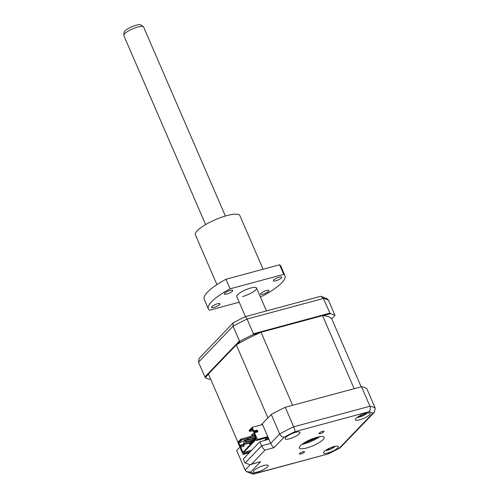 <?xml version="1.0" encoding="UTF-8"?>
<svg xmlns="http://www.w3.org/2000/svg" width="499" height="499" viewBox="0 0 499 499"><rect width="100%" height="100%" fill="white"/><g stroke="black" fill="none" stroke-linecap="round" stroke-linejoin="round"><path stroke-width="0.75" d="M300.903 453.953A2.763 0.68 156.6 0 0 303.448 452.855A2.763 0.68 156.6 0 0 304.484 451.757A2.763 0.68 156.6 0 0 303.005 451.757A2.763 0.68 156.6 0 0 300.46 452.855A2.763 0.68 156.6 0 0 299.419 453.953A2.763 0.68 156.6 0 0 300.903 453.953M320.452 433.581A2.763 0.68 156.6 0 0 322.996 432.483A2.763 0.68 156.6 0 0 324.038 431.386A2.763 0.68 156.6 0 0 322.56 431.386A2.763 0.68 156.6 0 0 320.015 432.483A2.763 0.68 156.6 0 0 318.973 433.581A2.763 0.68 156.6 0 0 320.452 433.581M327.824 452.98A8.078 1.996 156.6 0 0 335.272 449.774A8.078 1.996 156.6 0 0 338.322 446.561A8.078 1.996 156.6 0 0 333.987 446.561A8.078 1.996 156.6 0 0 326.539 449.774A8.078 1.996 156.6 0 0 323.495 452.98A8.078 1.996 156.6 0 0 327.824 452.98M359.648 419.827A8.078 1.996 156.6 0 0 367.096 416.615A8.078 1.996 156.6 0 0 370.139 413.409A8.078 1.996 156.6 0 0 365.804 413.409A8.078 1.996 156.6 0 0 358.357 416.615A8.078 1.996 156.6 0 0 355.313 419.827A8.078 1.996 156.6 0 0 359.648 419.827M289.476 438.777A8.078 1.996 156.6 0 0 296.924 435.565A8.078 1.996 156.6 0 0 299.968 432.359A8.078 1.996 156.6 0 0 295.633 432.359A8.078 1.996 156.6 0 0 288.185 435.565A8.078 1.996 156.6 0 0 285.141 438.777A8.078 1.996 156.6 0 0 289.476 438.777M257.652 471.929A8.078 1.996 156.6 0 0 265.1 468.723A8.078 1.996 156.6 0 0 268.144 465.511A8.078 1.996 156.6 0 0 263.815 465.511A8.078 1.996 156.6 0 0 256.367 468.723A8.078 1.996 156.6 0 0 253.317 471.929A8.078 1.996 156.6 0 0 257.652 471.929M303.442 443.312A20.197 4.996 156.6 0 0 317.869 437.068M306.598 448.015A13.467 3.331 156.6 0 0 319.011 442.669A13.467 3.331 156.6 0 0 324.088 437.324A13.467 3.331 156.6 0 0 316.865 437.324A13.467 3.331 156.6 0 0 304.452 442.669A13.467 3.331 156.6 0 0 299.375 448.015A13.467 3.331 156.6 0 0 306.598 448.015M302.032 444.303A13.467 3.331 156.6 0 0 304.733 443.705A13.467 3.331 156.6 0 0 319.56 436.725M271.256 414.438A72.711 17.983 -23.4 0 1 285.253 407.29L293.699 426.807A72.711 17.983 -23.4 0 0 279.702 433.955L271.256 414.438L262.231 423.851L270.676 443.361C271.73 445.576 272.866 446.998 274.082 447.647L265.031 450.086C263.815 449.443 262.674 448.021 261.619 445.807L270.676 443.361L279.702 433.955C280.875 436.157 282.34 437.236 284.106 437.205L274.082 447.647M239.526 445.875L240.013 446.998L241.635 445.308L236.676 450.472L245.121 469.989L250.267 464.625M285.253 407.29L361.519 386.7L369.965 406.211C370.738 408.581 370.339 410.421 368.773 411.737L294.921 431.679A68.669 16.985 156.6 0 0 284.106 437.205M361.519 386.7A72.711 17.983 -23.4 0 1 366.784 388.646L375.229 408.163L374.45 412.186L372.84 413.241A68.669 16.985 156.6 0 0 368.773 411.737M259.86 441.74L261.619 445.807L245.096 463.028L243.331 458.955L259.86 441.74L268.911 439.295M265.031 450.086L251.583 464.101L250.118 464.669L245.096 463.028M375.229 408.163A72.711 17.983 -23.4 0 0 369.965 406.211L293.699 426.807C294.635 429.128 295.04 430.749 294.921 431.679M251.583 464.101L260.64 461.656L250.118 464.669M260.64 461.656L250.617 472.098L246.387 471.561L245.121 469.989M250.617 472.098A68.669 16.985 156.6 0 0 254.683 473.601L252.756 474.05L246.387 471.561M374.45 412.186L340.044 447.921L339.351 448.133L372.84 413.241M254.683 473.601L328.411 453.865L253.835 474.006M328.598 300.404A72.711 17.983 156.6 0 0 323.34 298.458L320.963 296.344L327.332 298.839L328.598 300.404L334.979 315.468A72.711 17.983 156.6 0 0 330.269 313.721L323.34 298.458L247.067 319.048A72.711 17.983 156.6 0 0 233.07 326.196L198.49 362.23L199.113 358.376L233.152 322.909L233.07 326.196L239.445 340.923L240.362 341.017A72.711 17.983 156.6 0 1 252.881 334.623L253.442 333.775L247.067 319.048L245.552 316.578A70.683 17.484 156.6 0 0 233.152 322.909M198.49 362.23L205.27 377.581A72.711 17.983 156.6 0 0 209.979 379.327L210.653 379.146M205.27 377.581L208.513 374.2M237.081 344.435L240.362 341.017M204.864 376.957L239.445 340.923M252.881 334.623L260.116 332.671M323.04 315.674L330.269 313.721M253.442 333.775L329.708 313.185M334.979 315.468L331.704 318.886M320.62 296.306L245.552 316.578M305.457 442.07A11.309 2.794 156.6 0 0 315.586 437.692M332.44 446.911L333.27 447.304A18.394 13.149 24.7 0 0 334.349 446.755L333.55 447.534A18.394 15.656 -106 0 1 332.396 448.158L329.895 449.399A18.394 10.541 56.9 0 1 329.084 449.755L327.494 450.16A18.394 8.034 -87.3 0 0 328.161 449.842L328.28 448.801M328.161 449.842L327.338 449.449A18.394 15.656 -106 0 1 327.063 449.462M366.185 413.571L366.185 413.571A18.394 18.22 -100.2 0 1 364.919 414.407L362.998 415.704A18.394 3.655 52.8 0 1 362.748 415.885L360.977 416.578A18.394 1.148 -95.9 0 0 361.058 416.465L360.92 415.293M363.191 413.983L364.987 413.821A18.394 15.712 -8.4 0 0 365.555 413.478M361.145 386.8L331.841 319.092A67.59 16.716 156.6 0 0 322.554 315.649L261.008 332.265A67.59 16.716 156.6 0 0 236.314 344.884L208.407 373.963L237.929 442.176M322.554 315.649L354.159 388.684L292.614 405.3L261.008 332.265M236.314 344.884L267.919 417.919L261.202 424.917L262.536 424.555M249.082 443.112L249.494 444.066L255.713 437.586M250.704 441.091L251.165 442.151L244.485 443.954L243.967 442.763L245.97 442.22M243.967 442.763L243.456 443.293L243.974 444.49L250.648 442.688L251.165 442.151M254.808 436.812L255.27 437.879L248.589 439.681L248.072 438.484L250.074 437.941M248.072 438.484L247.56 439.014L248.078 440.212L254.758 438.409L255.27 437.879M252.756 438.952L253.218 440.012L246.537 441.821L246.019 440.623L248.022 440.081M246.019 440.623L245.508 441.153L246.026 442.351L252.7 440.548L253.218 440.012M250.336 451.657L244.036 453.36L243.013 454.427L240.106 447.722L240.699 447.11L244.148 446.175L243.375 444.378L239.925 445.314L239.333 445.925L237.78 442.339L240.855 439.126L249.762 436.725M256.068 438.396L242.982 452.375L256.168 438.633L253.891 433.363L254.478 432.752L257.927 431.816L257.153 430.026L253.704 430.955L253.112 431.566L251.764 428.454L249.275 431.049L249.07 430.568L252.151 427.362L261.202 424.917M267.508 438.085L268.125 439.507M266.329 439.993L265.967 439.164L266.391 438.727M266.996 439.812L266.51 438.696M265.886 439.251L265.449 440.23M265.256 439.557L265.967 439.164M266.042 439.613L264.913 439.918L265.936 438.846L267.071 438.54L268.094 437.473L267.121 437.617M255.17 436.319L250.641 437.542L250.124 436.344L249.612 436.875L250.13 438.072L255.32 436.675M254.552 434.897L252.694 435.402L252.176 434.205L251.664 434.741L252.182 435.933L254.708 435.253M254.521 432.739L254.234 432.065L253.717 432.602L253.997 433.251M246.026 442.351L246.537 441.821M248.078 440.212L248.589 439.681M250.13 438.072L250.641 437.542M250.124 436.344L252.126 435.802M252.182 435.933L252.694 435.402M252.176 434.205L254.035 433.7M243.974 444.49L244.485 443.954M254.234 432.065L256.873 431.354M250.192 444.515L249.949 443.942L249.494 444.066M255.819 437.823L249.949 443.942M239.925 445.314L238.578 442.201L239.233 442.557L241.722 439.962L240.855 439.126M238.578 442.201L241.067 439.607M253.704 430.955L252.151 427.362M241.722 439.962L249.98 437.735M247.46 440.23L247.891 439.781M247.049 439.638L247.323 440.268M247.747 439.444L244.304 440.374L243.281 441.447L245.913 440.736M249.275 431.049L249.937 431.404L252.076 429.177M252.719 430.656L249.937 431.404M239.233 442.557L245.882 440.76M243.381 446.387L242.782 444.996L243.375 444.378M242.782 444.996L239.333 445.925M253.112 431.566L256.561 430.637L257.166 432.028M257.153 430.026L256.561 430.637M249.313 452.724L243.013 454.427M242.982 452.375L240.699 447.11M267.77 436.65L257.384 439.457L254.478 432.752M268.075 437.361L256.355 440.523L257.384 439.457M251.727 450.217L243.624 452.4L255.943 439.569L256.355 440.523M244.036 453.36L243.624 452.4M361.058 416.465L359.255 416.628A18.394 18.22 -100.2 0 1 358.001 416.84M359.324 416.035L361.251 414.744M361.993 414.756L362.748 415.885M328.66 448.613L329.084 449.755M123.771 35.142L124.17 32.192A9.219 2.277 -23.4 0 1 125.081 30.807A9.219 2.277 -23.4 0 1 133.582 26.054A9.219 2.277 -23.4 0 1 140.899 24.95L143.325 26.684A10.772 2.663 156.6 0 0 134.774 27.975A10.772 2.663 156.6 0 0 124.837 33.527A10.772 2.663 156.6 0 0 123.771 35.142A10.772 2.663 156.6 0 0 123.814 35.554L205.619 224.587M225.392 216.03L143.587 26.996A10.772 2.663 156.6 0 0 143.325 26.684M245.452 316.628L236.769 296.562A10.772 2.663 -23.4 0 1 240.83 292.289A10.772 2.663 -23.4 0 1 250.76 288.01A10.772 2.663 -23.4 0 1 256.542 288.01A10.772 2.663 -23.4 0 1 252.475 292.289A10.772 2.663 -23.4 0 1 242.545 296.562M279.321 277.17A4.578 1.135 156.6 0 0 275.099 278.985A4.578 1.135 156.6 0 0 273.371 280.806A4.578 1.135 156.6 0 0 275.828 280.806A4.578 1.135 156.6 0 0 280.051 278.985A4.578 1.135 156.6 0 0 281.773 277.17A4.578 1.135 156.6 0 0 279.321 277.17M266.491 290.537A4.578 1.135 156.6 0 0 262.268 292.352A4.578 1.135 156.6 0 0 260.54 294.173A4.578 1.135 156.6 0 0 262.998 294.173A4.578 1.135 156.6 0 0 267.221 292.352A4.578 1.135 156.6 0 0 268.942 290.537A4.578 1.135 156.6 0 0 266.491 290.537M217.477 303.772A4.578 1.135 156.6 0 0 213.26 305.588A4.578 1.135 156.6 0 0 211.532 307.409A4.578 1.135 156.6 0 0 213.99 307.409A4.578 1.135 156.6 0 0 218.206 305.588A4.578 1.135 156.6 0 0 219.934 303.772A4.578 1.135 156.6 0 0 217.477 303.772M230.307 290.399A4.578 1.135 156.6 0 0 226.091 292.221A4.578 1.135 156.6 0 0 224.363 294.036A4.578 1.135 156.6 0 0 226.82 294.036A4.578 1.135 156.6 0 0 231.037 292.221A4.578 1.135 156.6 0 0 232.765 290.399A4.578 1.135 156.6 0 0 230.307 290.399M216.928 284.617L195.396 234.861A24.239 5.994 -23.4 0 1 204.534 225.236A24.239 5.994 -23.4 0 1 226.877 215.612A24.239 5.994 -23.4 0 1 239.882 215.612L263.085 269.229M239.214 302.219L209.58 310.222A41.741 10.323 -23.4 0 1 208.345 308.862L204.203 299.288A41.741 10.323 -23.4 0 1 225.966 279.253L279.583 264.776A41.741 10.323 -23.4 0 1 280.818 266.129L284.96 275.71A41.741 10.323 -23.4 0 1 263.198 295.745L260.235 296.543M225.966 279.253L230.108 288.827L283.725 274.35L279.583 264.776M208.345 308.862A41.741 10.323 -23.4 0 1 230.108 288.827M283.725 274.35A41.741 10.323 -23.4 0 1 284.96 275.71M328.535 453.66A68.669 16.985 156.6 0 0 339.351 448.133M360.914 415.299L361.051 416.434M359.087 416.191L359.255 416.628M364.744 413.952L364.919 414.407M362.155 414.688L362.998 415.704M332.134 447.148L332.396 448.158M329.14 448.389L329.895 449.399M340.044 447.921L328.411 453.865M325.304 450.591A18.85 18.85 0 0 0 335.334 446.249M357.128 417.438A18.85 18.85 0 0 0 367.158 413.097M256.542 288.01L266.46 310.933"/></g></svg>
